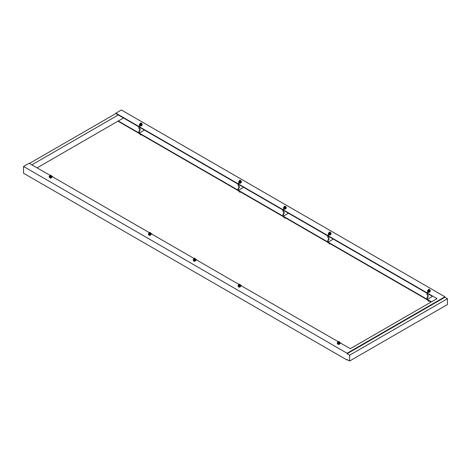 <?xml version="1.0" encoding="UTF-8"?>
<svg xmlns="http://www.w3.org/2000/svg" width="471" height="471" viewBox="0 0 471 471"><rect width="100%" height="100%" fill="white"/><g stroke="black" fill="none" stroke-linecap="round" stroke-linejoin="round"><path stroke-width="0.71" d="M194.046 261.175A0.748 0.43 0 0 0 194.864 261.27A0.748 0.43 0 0 0 195.33 260.869A0.748 0.43 0 0 0 195.312 260.775A0.748 0.43 0 0 1 194.782 261.093A0.748 0.43 0 0 1 194.046 260.987A0.748 0.43 0 0 1 193.846 260.775A0.748 0.43 0 0 0 193.828 260.869A0.748 0.43 0 0 0 194.046 261.175M194.252 260.875L194.906 260.875M194.17 258.844A0.577 0.336 0 0 0 194.982 258.373A0.577 0.336 0 0 0 194.17 258.844M284.372 209.024A0.748 0.43 0 0 0 285.185 209.118A0.748 0.43 0 0 0 285.65 208.718A0.748 0.43 0 0 0 285.632 208.629A0.748 0.43 0 0 1 285.108 208.947A0.748 0.43 0 0 1 284.372 208.836A0.748 0.43 0 0 1 284.172 208.629A0.748 0.43 0 0 0 284.148 208.718A0.748 0.43 0 0 0 284.372 209.024M284.572 208.73L285.226 208.73M284.496 206.698A0.577 0.336 0 0 0 285.308 206.227A0.577 0.336 0 0 0 284.496 206.698M284.325 217.614L284.325 217.755A0.577 0.336 0 0 0 285.438 217.879M50.003 178.009A0.748 0.43 0 0 0 50.821 178.103A0.748 0.43 0 0 0 51.28 177.702A0.748 0.43 0 0 0 51.262 177.614A0.748 0.43 0 0 1 50.738 177.932A0.748 0.43 0 0 1 50.003 177.82A0.748 0.43 0 0 1 49.802 177.614A0.748 0.43 0 0 0 49.785 177.702A0.748 0.43 0 0 0 50.003 178.009M50.209 177.714L50.856 177.714M50.126 175.683A0.577 0.336 0 0 0 50.939 175.212A0.577 0.336 0 0 0 50.126 175.683M149.213 235.288A0.748 0.43 0 0 0 150.031 235.382A0.748 0.43 0 0 0 150.49 234.982A0.748 0.43 0 0 0 150.473 234.894A0.748 0.43 0 0 1 149.949 235.212A0.748 0.43 0 0 1 149.213 235.1A0.748 0.43 0 0 1 149.013 234.894A0.748 0.43 0 0 0 148.995 234.982A0.748 0.43 0 0 0 149.213 235.288M149.419 234.994L150.066 234.994M149.336 232.957A0.577 0.336 0 0 0 150.149 232.486A0.577 0.336 0 0 0 149.336 232.957M338.09 344.336A0.748 0.43 0 0 0 338.908 344.431A0.748 0.43 0 0 0 339.373 344.03A0.748 0.43 0 0 0 339.356 343.942A0.748 0.43 0 0 1 338.826 344.26A0.748 0.43 0 0 1 338.09 344.148A0.748 0.43 0 0 1 337.89 343.942A0.748 0.43 0 0 0 337.872 344.03A0.748 0.43 0 0 0 338.09 344.336M338.296 344.042L338.949 344.042M338.213 342.005A0.577 0.336 0 0 0 339.032 341.534A0.577 0.336 0 0 0 338.213 342.005M238.885 287.057A0.748 0.43 0 0 0 239.698 287.151A0.748 0.43 0 0 0 240.163 286.751A0.748 0.43 0 0 0 240.145 286.662A0.748 0.43 0 0 1 239.621 286.98A0.748 0.43 0 0 1 238.885 286.868A0.748 0.43 0 0 1 238.685 286.662A0.748 0.43 0 0 0 238.662 286.751A0.748 0.43 0 0 0 238.885 287.057M239.085 286.762L239.739 286.762M239.003 284.731A0.577 0.336 0 0 0 239.821 284.26A0.577 0.336 0 0 0 239.003 284.731M140.329 125.863A0.748 0.43 0 0 0 141.141 125.957A0.748 0.43 0 0 0 141.606 125.557A0.748 0.43 0 0 0 141.588 125.469A0.748 0.43 0 0 1 141.065 125.786A0.748 0.43 0 0 1 140.329 125.675A0.748 0.43 0 0 1 140.128 125.469A0.748 0.43 0 0 0 140.105 125.557A0.748 0.43 0 0 0 140.329 125.863M140.529 125.569L141.182 125.569M140.446 123.532A0.577 0.336 0 0 0 141.265 123.061A0.577 0.336 0 0 0 140.446 123.532M239.533 183.142A0.748 0.43 0 0 0 240.351 183.237A0.748 0.43 0 0 0 240.816 182.836A0.748 0.43 0 0 0 240.799 182.742A0.748 0.43 0 0 1 240.269 183.06A0.748 0.43 0 0 1 239.533 182.954A0.748 0.43 0 0 1 239.333 182.742A0.748 0.43 0 0 0 239.315 182.836A0.748 0.43 0 0 0 239.533 183.142M239.739 182.842L240.393 182.842M239.657 180.811A0.577 0.336 0 0 0 240.475 180.34A0.577 0.336 0 0 0 239.657 180.811M329.205 234.911A0.748 0.43 0 0 0 330.024 235.005A0.748 0.43 0 0 0 330.483 234.605A0.748 0.43 0 0 0 330.471 234.517A0.748 0.43 0 0 1 329.941 234.835A0.748 0.43 0 0 1 329.205 234.723A0.748 0.43 0 0 1 329.005 234.517A0.748 0.43 0 0 0 328.988 234.605A0.748 0.43 0 0 0 329.205 234.911M329.412 234.617L330.059 234.617M329.329 232.58A0.577 0.336 0 0 0 330.142 232.109A0.577 0.336 0 0 0 329.329 232.58M140.281 134.447L140.281 134.594A0.577 0.336 0 0 0 141.394 134.718M239.486 191.726L239.486 191.874A0.577 0.336 0 0 0 240.604 191.991M329.158 243.495L329.158 243.642A0.577 0.336 0 0 0 330.271 243.766M428.369 300.775L428.369 300.922A0.577 0.336 0 0 0 429.481 301.04M428.416 292.191A0.748 0.43 0 0 0 429.234 292.285A0.748 0.43 0 0 0 429.693 291.885A0.748 0.43 0 0 0 429.676 291.79A0.748 0.43 0 0 1 429.152 292.108A0.748 0.43 0 0 1 428.416 292.002A0.748 0.43 0 0 1 428.216 291.79A0.748 0.43 0 0 0 428.198 291.885A0.748 0.43 0 0 0 428.416 292.191M428.622 291.89L429.269 291.89M428.539 289.859A0.577 0.336 0 0 0 429.352 289.388A0.577 0.336 0 0 0 428.539 289.859M427.315 299.415L427.315 298.208A1.154 0.665 120 0 1 428.127 296.795L428.127 295.064A1.154 0.665 120 0 1 427.556 295.123A1.154 0.665 120 0 1 427.315 294.593L427.315 293.392L432.237 296.23A1.154 0.665 120 0 1 431.636 296.883L427.315 299.415L431.471 301.817M328.104 242.135L328.104 240.934A1.154 0.665 120 0 1 328.923 239.521L328.923 237.79A1.154 0.665 120 0 1 328.346 237.843A1.154 0.665 120 0 1 328.104 237.319L328.104 236.112L426.991 293.203L333.026 238.95A1.154 0.665 120 0 1 332.426 239.604L328.104 242.135L426.991 299.226L426.991 298.019A1.154 0.665 120 0 1 427.803 296.606L427.803 295.176M283.271 216.248L283.271 215.047A1.154 0.665 120 0 1 284.084 213.634L284.084 211.903A1.154 0.665 120 0 1 283.507 211.962A1.154 0.665 120 0 1 283.271 211.432L283.271 210.225L327.781 235.924L288.193 213.069A1.154 0.665 120 0 1 287.593 213.716L283.271 216.248L327.781 241.947L327.781 240.746A1.154 0.665 120 0 1 328.593 239.333L328.593 237.896M238.432 190.366L238.432 189.159A1.154 0.665 120 0 1 239.25 187.746L239.25 186.016A1.154 0.665 120 0 1 238.673 186.074A1.154 0.665 120 0 1 238.432 185.545L238.432 184.344L282.941 210.037L243.354 187.181A1.154 0.665 120 0 1 242.753 187.835L238.432 190.366L282.941 216.059L282.941 214.858A1.154 0.665 120 0 1 283.76 213.445L283.76 212.009M139.228 133.087L139.228 131.88A1.154 0.665 120 0 1 140.04 130.473L140.04 128.736A1.154 0.665 120 0 1 139.463 128.795A1.154 0.665 120 0 1 139.228 128.265L139.228 127.064L238.108 184.155L144.15 129.902A1.154 0.665 120 0 1 143.549 130.555L139.228 133.087L238.108 190.178L238.108 188.971A1.154 0.665 120 0 1 238.927 187.558L238.927 186.127M29.42 163.443L115.831 113.558L138.898 126.876L123.49 117.98L118.274 120.994L138.898 132.899L138.898 131.692A1.154 0.665 120 0 1 139.716 130.284L139.716 128.848M195.901 260.292L196.537 259.55L195.836 259.574M194.04 258.485L151.697 234.04L151.697 233.663L151.103 234.01A1.36 0.783 0 0 0 150.773 233.469M151.067 234.405L151.697 234.04M149.207 232.603L52.487 176.76L52.487 176.389L51.892 176.731M51.857 177.125L52.487 176.76M49.997 175.324L29.096 163.254L23.55 166.457L347.098 353.256L444.924 296.777L121.371 109.979L115.831 113.181L138.898 126.499L139.716 125.651L140.04 125.839L139.228 126.31L138.898 126.122M140.04 125.839L139.228 126.687L238.108 183.778L238.927 182.931L239.25 183.119L238.432 183.59L238.108 183.402M239.25 183.119L238.432 183.967L282.941 209.66L282.941 209.283L283.271 209.471L283.271 209.848L327.781 235.547L328.593 234.699L328.923 234.888L327.781 235.17M283.271 209.471L284.084 209L283.271 209.848M328.923 234.888L328.104 235.735L426.991 292.827L426.991 292.45L427.315 293.015L437.017 298.614L350.277 348.693L340.58 343.088L340.58 342.711L339.885 342.741M427.315 292.638L428.127 292.167L427.315 293.015M339.95 343.453L340.58 343.088M338.084 341.652L241.37 285.815L241.37 285.438L240.775 285.779M240.74 286.174L241.37 285.815M238.874 284.372L196.537 259.927M328.434 242.7L328.104 242.889L328.104 242.512L426.991 299.603L427.315 300.168L427.315 299.791L431.148 302.005M238.762 190.932L238.432 191.12L238.432 190.743L282.941 216.436L283.271 217.001L283.271 216.625L327.781 242.324L328.104 242.889M139.551 133.652L139.228 133.841L139.228 133.464L238.108 190.555L238.432 191.12M117.95 121.182L138.898 133.275L139.228 133.841M23.55 166.457L23.55 173.234L347.098 360.032L347.51 359.797M139.228 126.31L139.228 126.687M138.898 126.876L138.898 128.077A1.154 0.665 120 0 0 139.139 128.607A1.154 0.665 120 0 0 139.328 128.66M140.04 130.473L139.716 130.284M52.487 176.389L51.792 176.413M238.432 183.59L238.432 183.967M238.108 184.155L238.108 185.356A1.154 0.665 120 0 0 238.35 185.886A1.154 0.665 120 0 0 238.532 185.939M239.25 187.746L238.927 187.558M151.697 233.663L151.003 233.687M328.104 235.359L328.104 235.735M327.781 235.924L327.781 237.131A1.154 0.665 120 0 0 328.016 237.655A1.154 0.665 120 0 0 328.205 237.708M328.923 239.521L328.593 239.333M241.37 285.438L240.675 285.461M115.831 113.181L115.831 113.558M282.941 210.037L282.941 211.244A1.154 0.665 120 0 0 283.183 211.773A1.154 0.665 120 0 0 283.371 211.826M426.991 293.203L426.991 294.404A1.154 0.665 120 0 0 427.226 294.934A1.154 0.665 120 0 0 427.415 294.987M347.098 360.032L347.098 359.561L349.629 361.022L447.45 304.543L447.45 298.708L349.629 355.187L349.629 361.022M349.629 355.187L347.098 353.727L347.098 353.256M444.924 296.777L444.924 297.248L447.45 298.708M347.098 353.727L444.924 297.248M37.079 167.87L118.274 120.994M31.863 164.856L118.274 114.965M427.315 300.168L427.639 299.98M428.127 292.167L426.991 292.45M428.127 296.795L427.803 296.606M340.58 342.711L339.98 343.059M283.271 217.001L283.595 216.813M284.084 209L282.941 209.283M284.084 213.634L283.76 213.445M196.537 259.55L195.936 259.892M428.369 289.624L428.369 290.189A0.577 0.336 0 0 0 429.523 290.189A0.577 0.336 0 0 0 429.352 289.953M427.915 290.371A1.36 0.783 0 0 0 427.586 290.884A1.36 0.783 0 0 0 427.986 291.443A1.36 0.783 0 0 0 429.464 291.614A1.36 0.783 0 0 0 430.306 290.884A1.36 0.783 0 0 0 429.976 290.371M427.603 291.007A1.36 0.783 0 0 0 427.586 291.131A1.36 0.783 0 0 0 427.986 291.684A1.36 0.783 0 0 0 429.464 291.855A1.36 0.783 0 0 0 430.306 291.131A1.36 0.783 0 0 0 430.288 291.007M428.369 289.73L427.915 290.348L428.669 290.784L429.699 290.625L429.976 290.03L429.523 289.771M427.915 290.348L427.915 291.043L428.669 291.478L429.699 291.319L429.976 290.03M429.699 291.319L429.699 290.625M428.669 291.478L428.669 290.784M427.768 300.051A1.36 0.783 0 0 0 427.986 300.215A1.36 0.783 0 0 0 428.263 300.339M427.915 300.174L428.669 300.951L429.181 300.869M428.669 300.575L428.669 300.951M328.558 242.777A1.36 0.783 0 0 0 328.776 242.936A1.36 0.783 0 0 0 329.052 243.06M328.705 242.895L329.459 243.672L329.977 243.589M329.459 243.295L329.459 243.672M238.885 191.002A1.36 0.783 0 0 0 239.103 191.167A1.36 0.783 0 0 0 239.386 191.291M239.038 191.126L239.792 191.903L240.304 191.821M239.792 191.526L239.792 191.903M139.681 133.723A1.36 0.783 0 0 0 139.893 133.888A1.36 0.783 0 0 0 140.175 134.011M139.828 133.846L140.582 134.624L141.094 134.541M140.582 134.247L140.582 134.624M329.158 232.344L329.158 232.91A0.577 0.336 0 0 0 330.312 232.91A0.577 0.336 0 0 0 330.142 232.674M328.705 233.092A1.36 0.783 0 0 0 328.375 233.61A1.36 0.783 0 0 0 328.776 234.164A1.36 0.783 0 0 0 330.259 234.334A1.36 0.783 0 0 0 331.095 233.61A1.36 0.783 0 0 0 330.766 233.092M328.393 233.728A1.36 0.783 0 0 0 328.375 233.851A1.36 0.783 0 0 0 328.776 234.411A1.36 0.783 0 0 0 330.259 234.576A1.36 0.783 0 0 0 331.095 233.851A1.36 0.783 0 0 0 331.078 233.728M329.158 232.45L328.705 233.068L329.459 233.504L330.489 233.345L330.766 232.751L330.312 232.491M328.705 233.068L328.705 233.769L329.459 234.205L330.489 234.04L330.766 232.751M330.489 234.04L330.489 233.345M329.459 234.205L329.459 233.504M239.486 180.576L239.486 181.141A0.577 0.336 0 0 0 240.64 181.141A0.577 0.336 0 0 0 240.475 180.905M239.038 181.323A1.36 0.783 0 0 0 238.703 181.835A1.36 0.783 0 0 0 239.103 182.395A1.36 0.783 0 0 0 240.587 182.56A1.36 0.783 0 0 0 241.423 181.835A1.36 0.783 0 0 0 241.093 181.323M238.72 181.959A1.36 0.783 0 0 0 238.703 182.083A1.36 0.783 0 0 0 239.103 182.636A1.36 0.783 0 0 0 240.587 182.807A1.36 0.783 0 0 0 241.423 182.083A1.36 0.783 0 0 0 241.411 181.959M239.486 180.676L239.038 181.3L239.792 181.735L240.816 181.576L241.093 180.982L240.64 180.723M239.038 181.3L239.038 181.994L239.792 182.43L240.816 182.271L241.093 180.982M240.816 182.271L240.816 181.576M239.792 182.43L239.792 181.735M140.281 123.296L140.281 123.861A0.577 0.336 0 0 0 141.435 123.861A0.577 0.336 0 0 0 141.265 123.626M139.828 124.044A1.36 0.783 0 0 0 139.498 124.562A1.36 0.783 0 0 0 139.893 125.115A1.36 0.783 0 0 0 141.377 125.286A1.36 0.783 0 0 0 142.218 124.562A1.36 0.783 0 0 0 141.883 124.044M139.51 124.68A1.36 0.783 0 0 0 139.498 124.803A1.36 0.783 0 0 0 139.893 125.357A1.36 0.783 0 0 0 141.377 125.527A1.36 0.783 0 0 0 142.218 124.803A1.36 0.783 0 0 0 142.201 124.68M140.281 123.402L139.828 124.02L140.582 124.456L141.612 124.297L141.883 123.702L141.435 123.443M139.828 124.02L139.828 124.721L140.582 125.151L141.612 124.992L141.883 123.702M141.612 124.992L141.612 124.297M140.582 125.151L140.582 124.456M238.838 284.496L238.838 285.061A0.577 0.336 0 0 0 239.992 285.061A0.577 0.336 0 0 0 239.821 284.825M238.385 285.243A1.36 0.783 0 0 0 238.055 285.756A1.36 0.783 0 0 0 238.45 286.309A1.36 0.783 0 0 0 239.933 286.48A1.36 0.783 0 0 0 240.775 285.756A1.36 0.783 0 0 0 240.44 285.243M238.067 285.879A1.36 0.783 0 0 0 238.055 286.003A1.36 0.783 0 0 0 238.45 286.556A1.36 0.783 0 0 0 239.933 286.727A1.36 0.783 0 0 0 240.775 286.003A1.36 0.783 0 0 0 240.758 285.879M238.838 284.596L238.385 285.22L239.138 285.656L240.169 285.497L240.44 284.902L239.992 284.637M238.385 285.22L238.385 285.915L239.138 286.35L240.169 286.191L240.44 284.902M240.169 286.191L240.169 285.497M239.138 286.35L239.138 285.656M338.043 341.769L338.043 342.335A0.577 0.336 0 0 0 339.197 342.335A0.577 0.336 0 0 0 339.032 342.099M338.043 341.875L337.595 342.494A1.36 0.783 0 0 0 337.26 343.035A1.36 0.783 0 0 0 337.66 343.589A1.36 0.783 0 0 0 339.144 343.759A1.36 0.783 0 0 0 339.98 343.035A1.36 0.783 0 0 0 339.65 342.517M337.277 343.153A1.36 0.783 0 0 0 337.26 343.277A1.36 0.783 0 0 0 337.66 343.836A1.36 0.783 0 0 0 339.144 344.007A1.36 0.783 0 0 0 339.98 343.277A1.36 0.783 0 0 0 339.968 343.153M339.65 342.176L339.373 343.471L338.349 343.63L337.595 343.194L337.595 342.494L338.349 342.929L339.373 342.77L339.65 342.176L339.197 341.917M339.373 343.471L339.373 342.77M338.349 343.63L338.349 342.929M149.166 232.721L149.166 233.286A0.577 0.336 0 0 0 150.32 233.286A0.577 0.336 0 0 0 150.149 233.051M148.712 233.469A1.36 0.783 0 0 0 148.383 233.987A1.36 0.783 0 0 0 148.777 234.54A1.36 0.783 0 0 0 150.261 234.711A1.36 0.783 0 0 0 151.103 233.987L151.103 234.228A1.36 0.783 0 0 0 151.085 234.105M148.4 234.105A1.36 0.783 0 0 0 148.383 234.228A1.36 0.783 0 0 0 148.777 234.782A1.36 0.783 0 0 0 150.261 234.952A1.36 0.783 0 0 0 151.103 234.228M149.166 232.827L148.712 233.445L149.466 233.881L150.496 233.722L150.773 233.127L150.32 232.868M148.712 233.445L148.712 234.146L149.466 234.576L150.496 234.417L150.773 233.127M150.496 234.417L150.496 233.722M149.466 234.576L149.466 233.881M49.955 175.447L49.955 176.013A0.577 0.336 0 0 0 51.109 176.013A0.577 0.336 0 0 0 50.939 175.777M49.955 175.548L49.502 176.172A1.36 0.783 0 0 0 49.172 176.707A1.36 0.783 0 0 0 49.573 177.261A1.36 0.783 0 0 0 51.056 177.432A1.36 0.783 0 0 0 51.892 176.707A1.36 0.783 0 0 0 51.563 176.195M49.19 176.831A1.36 0.783 0 0 0 49.172 176.949A1.36 0.783 0 0 0 49.573 177.508A1.36 0.783 0 0 0 51.056 177.679A1.36 0.783 0 0 0 51.892 176.949A1.36 0.783 0 0 0 51.875 176.831M51.563 175.854L51.286 177.143L50.256 177.302L49.502 176.866L49.502 176.172L50.256 176.601L51.286 176.442L51.563 175.854L51.109 175.589M51.286 177.143L51.286 176.442M50.256 177.302L50.256 176.601M283.725 216.89A1.36 0.783 0 0 0 283.936 217.049A1.36 0.783 0 0 0 284.219 217.178M283.872 217.007L284.625 217.785L285.138 217.708M284.625 217.408L284.625 217.785M284.325 206.463L284.325 207.028A0.577 0.336 0 0 0 285.479 207.028A0.577 0.336 0 0 0 285.308 206.793M283.872 207.211A1.36 0.783 0 0 0 283.542 207.723A1.36 0.783 0 0 0 283.936 208.276A1.36 0.783 0 0 0 285.42 208.447A1.36 0.783 0 0 0 286.262 207.723A1.36 0.783 0 0 0 285.926 207.211M283.56 207.846A1.36 0.783 0 0 0 283.542 207.964A1.36 0.783 0 0 0 283.936 208.523A1.36 0.783 0 0 0 285.42 208.694A1.36 0.783 0 0 0 286.262 207.964A1.36 0.783 0 0 0 286.244 207.846M284.325 206.563L283.872 207.187L284.625 207.617L285.656 207.458L285.926 206.869L285.479 206.604M283.872 207.187L283.872 207.882L284.625 208.317L285.656 208.158L285.926 206.869M285.656 208.158L285.656 207.458M284.625 208.317L284.625 207.617M193.999 258.608L193.999 259.174A0.577 0.336 0 0 0 195.153 259.174A0.577 0.336 0 0 0 194.982 258.938M193.999 258.709L193.552 259.333A1.36 0.783 0 0 0 193.216 259.868A1.36 0.783 0 0 0 193.616 260.428A1.36 0.783 0 0 0 195.1 260.598A1.36 0.783 0 0 0 195.936 259.868A1.36 0.783 0 0 0 195.606 259.356M193.234 259.992A1.36 0.783 0 0 0 193.216 260.116A1.36 0.783 0 0 0 193.616 260.669A1.36 0.783 0 0 0 195.1 260.84A1.36 0.783 0 0 0 195.936 260.116A1.36 0.783 0 0 0 195.918 259.992M195.606 259.015L195.33 260.304L194.299 260.463L193.552 260.027L193.552 259.333L194.299 259.768L195.33 259.609L195.606 259.015L195.153 258.756M195.33 260.304L195.33 259.609M194.299 260.463L194.299 259.768M139.228 128.265L138.898 128.077M139.228 131.88L138.898 131.692M238.432 185.545L238.108 185.356M238.432 189.159L238.108 188.971M328.104 237.319L327.781 237.131M328.104 240.934L327.781 240.746M427.315 298.208L426.991 298.019M283.271 215.047L282.941 214.858M283.271 211.432L282.941 211.244M427.315 294.593L426.991 294.404M195.153 259.174L195.153 258.608M285.479 207.028L285.479 206.463M51.109 176.013L51.109 175.447M150.32 233.286L150.32 232.721M339.197 342.335L339.197 341.769M239.992 285.061L239.992 284.496M141.435 123.861L141.435 123.296M240.64 181.141L240.64 180.576M330.312 232.91L330.312 232.344M429.523 290.189L429.523 289.624M139.463 128.795L139.139 128.607M238.673 186.074L238.35 185.886M328.346 237.843L328.016 237.655M427.556 295.123L427.226 294.934M283.507 211.962L283.183 211.773"/></g></svg>
